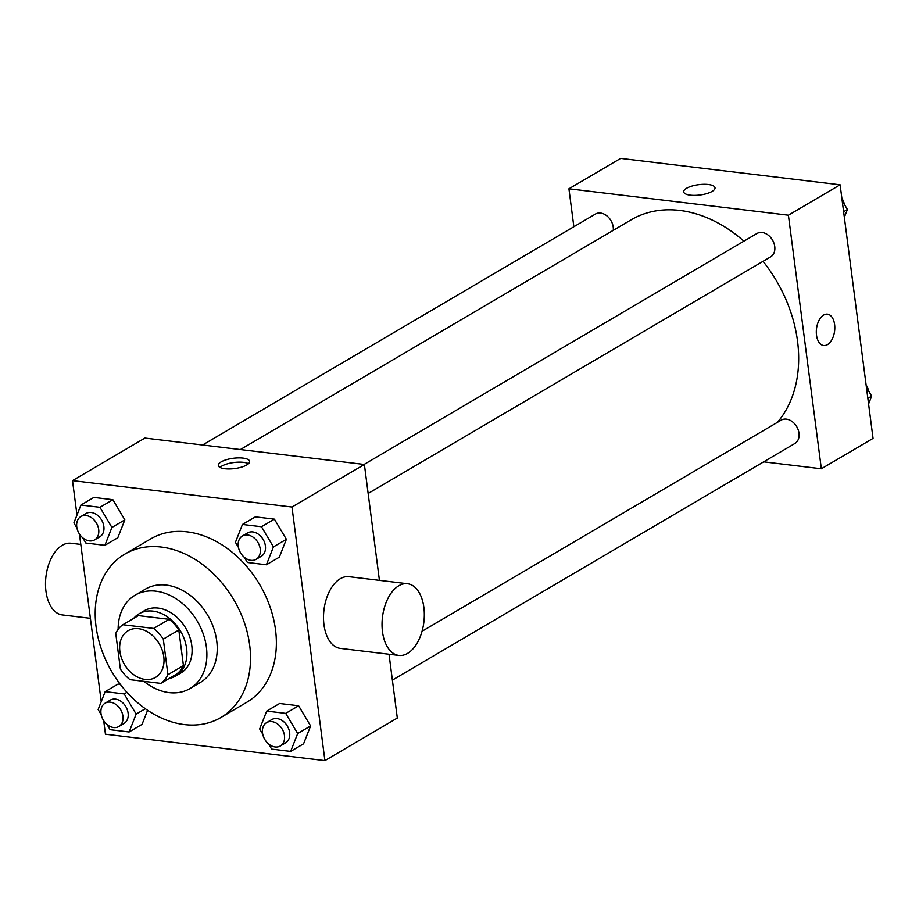 <?xml version="1.0" encoding="UTF-8"?>
<svg xmlns="http://www.w3.org/2000/svg" width="919" height="919" viewBox="0 0 919 919"><rect width="100%" height="100%" fill="white"/><g stroke="black" fill="none" stroke-linecap="round" stroke-linejoin="round"><path stroke-width="1.38" d="M119.884 651.41A27.076 20.229 59.6 0 1 128.109 630.71A27.076 20.229 59.6 0 1 159.274 643.805A27.076 20.229 59.6 0 1 155.552 677.395A27.076 20.229 59.6 0 1 119.884 651.41M130.004 679.669L160.802 683.38A34.945 26.111 59.6 0 0 167.924 674.707L163.295 639.119A34.945 26.111 59.6 0 0 153.668 628.435L122.87 624.725A34.945 26.111 59.6 0 0 115.748 633.398L120.366 668.986A34.945 26.111 59.6 0 0 130.004 679.669M153.668 628.435L169.176 619.314L138.378 615.615L122.87 624.725M169.176 619.314A34.945 26.111 59.6 0 1 178.814 630.009L163.295 639.119M160.802 683.38L176.31 674.259A34.945 26.111 59.6 0 0 183.432 665.586L178.814 630.009M169.05 678.521A36.105 26.973 -120.4 0 0 175.644 676.062A36.105 26.973 -120.4 0 0 184.512 639.681A36.105 26.973 -120.4 0 0 152.956 611.124A36.105 26.973 -120.4 0 0 139.045 613.812A36.105 26.973 -120.4 0 0 133.692 618.372M139.045 613.812L144.226 610.767A36.105 26.973 59.6 0 1 158.125 608.079A36.105 26.973 59.6 0 1 189.682 636.649A36.105 26.973 59.6 0 1 180.813 673.018L175.644 676.062M183.432 665.586L167.924 674.707M143.869 681.347A54.152 40.47 -120.4 0 0 189.957 688.584A54.152 40.47 -120.4 0 0 203.26 634.018A54.152 40.47 -120.4 0 0 155.931 591.181A54.152 40.47 -120.4 0 0 135.07 595.213A54.152 40.47 -120.4 0 0 118.137 629.354M189.957 688.584L200.308 682.495A54.152 40.47 -120.4 0 0 213.61 627.941A54.152 40.47 -120.4 0 0 166.27 585.093A54.152 40.47 -120.4 0 0 145.42 589.125L135.07 595.213M161.33 547.058A94.772 70.809 -120.4 0 0 124.835 554.111A94.772 70.809 -120.4 0 0 111.808 671.697A94.772 70.809 -120.4 0 0 220.893 717.509A94.772 70.809 -120.4 0 0 244.167 622.037A94.772 70.809 -120.4 0 0 161.33 547.058M124.835 554.111L150.682 538.913A94.772 70.809 59.6 0 1 187.189 531.86A94.772 70.809 59.6 0 1 270.025 606.839A94.772 70.809 59.6 0 1 246.74 702.311L220.893 717.509M244.293 557.27L247.395 562.485L266.407 564.771L279.33 557.178L286.372 539.304L274.39 519.143L255.39 516.857L242.455 524.45L235.425 542.325L238.48 547.471M268.543 743.908L271.645 749.123L290.645 751.409L303.569 743.816L310.611 725.941L298.629 705.781L279.629 703.494L266.694 711.088L259.663 728.962L262.719 734.109M103.698 720.691L105.444 734.201L324.912 760.61L291.978 507.024L72.509 480.614L76.978 515.042M79.448 534.054L101.228 701.679M82.767 537.833L85.869 543.049L104.881 545.335L117.804 537.741L124.835 519.867L112.865 499.706L93.853 497.42L80.929 505.013L73.899 522.888L76.943 528.034M142.043 724.379L147.603 710.261L142.043 724.379L129.119 731.972L136.15 714.097L124.18 693.937L105.168 691.651L98.138 709.525L101.182 714.672M118.091 684.058L120.286 684.322L118.091 684.058L105.168 691.651M379.432 580.36L364.383 464.474L144.903 438.064L72.509 480.614M364.383 464.474L291.978 507.024M221.157 461.889A15.795 5.192 172.6 0 1 238.389 457.892A15.795 5.192 172.6 0 1 249.623 461.395A15.795 5.192 172.6 0 1 234.632 468.575A15.795 5.192 172.6 0 1 218.297 465.462A15.795 5.192 172.6 0 1 221.157 461.889M324.912 760.61L397.318 718.049L389.024 654.248M398.857 655.431L340.34 648.389A36.105 20.85 -83.1 0 1 323.959 624.702A36.105 20.85 -83.1 0 1 348.956 576.695L407.485 583.737A36.105 20.85 -83.1 0 1 423.877 622.071A36.105 20.85 -83.1 0 1 398.857 655.431A36.105 20.85 -83.1 0 1 382.488 631.744A36.105 20.85 -83.1 0 1 407.485 583.737M80.803 544.427L70.958 543.244A36.105 20.85 96.9 0 0 45.95 576.604A36.105 20.85 96.9 0 0 62.343 614.937L90.395 618.315M219.974 467.403A15.795 5.192 172.6 0 1 221.709 466.14A15.795 5.192 172.6 0 1 248.498 463.704M240.376 449.552L631.1 219.848A126.362 94.416 59.6 0 1 743.908 241.169M763.046 261.318A126.362 94.416 59.6 0 1 777.463 422.315M364.108 464.44L756.923 233.518A13.544 10.12 59.6 0 1 772.5 240.054A13.544 10.12 59.6 0 1 770.639 256.861L368.14 493.469M202.571 445.003L595.386 214.081A13.544 10.12 59.6 0 1 607.666 216.528A13.544 10.12 59.6 0 1 613.272 230.336M422.051 631.261L781.161 420.144A13.544 10.12 59.6 0 1 796.739 426.692A13.544 10.12 59.6 0 1 794.878 443.498L392.39 680.106M763.666 461.843L821.345 468.782L788.41 215.195L568.93 188.786L573.858 226.729M821.345 468.782L873.05 438.386L840.115 184.799L788.41 215.195M840.115 184.799L620.647 158.39L568.93 188.786M683.69 191.876A15.795 5.192 172.6 0 1 686.55 188.303A15.795 5.192 172.6 0 1 703.782 184.305A15.795 5.192 172.6 0 1 715.016 187.798A15.795 5.192 172.6 0 1 700.025 194.989A15.795 5.192 172.6 0 1 683.69 191.864A15.795 5.192 172.6 0 1 686.55 188.292A15.795 5.192 172.6 0 1 703.782 184.305A15.795 5.192 172.6 0 1 715.016 187.798M816.509 335.148A15.795 9.121 -83.1 0 1 827.445 314.149A15.795 9.121 -83.1 0 1 834.613 330.92A15.795 9.121 -83.1 0 1 823.665 345.51A15.795 9.121 -83.1 0 1 816.509 335.148M827.445 314.149A15.795 9.121 -83.1 0 1 834.601 330.92A15.795 9.121 -83.1 0 1 823.665 345.51M868.581 403.958L871.671 396.112L866.41 387.255M871.671 396.112L867.846 398.352M866.112 384.946A13.544 10.12 59.6 0 1 868.616 390.966M844.343 217.321L847.421 209.475L842.172 200.618M847.421 209.475L843.608 211.715M841.873 198.309A13.544 10.12 59.6 0 1 844.377 204.328M107.006 724.471L110.108 729.686L129.119 731.972M105.111 703.184L110.28 700.14A13.544 10.12 59.6 0 1 125.857 706.688A13.544 10.12 59.6 0 1 124.008 723.483L118.827 726.527A13.544 10.12 59.6 0 1 100.998 713.535A13.544 10.12 59.6 0 1 105.111 703.184A13.544 10.12 59.6 0 1 120.688 709.732A13.544 10.12 59.6 0 1 118.827 726.527M145.34 708.698L136.15 714.097M126.948 692.317L124.18 693.937M290.645 751.409L297.676 733.534L285.706 713.374L266.694 711.088M266.636 722.621L271.817 719.577A13.544 10.12 59.6 0 1 287.394 726.125A13.544 10.12 59.6 0 1 285.533 742.92L280.364 745.964A13.544 10.12 59.6 0 1 262.524 732.971A13.544 10.12 59.6 0 1 266.636 722.621A13.544 10.12 59.6 0 1 282.225 729.169A13.544 10.12 59.6 0 1 280.364 745.964M303.569 743.816L310.611 725.941L297.676 733.534M310.611 725.941L298.629 705.781L285.706 713.374M298.629 705.781L279.629 703.494M104.881 545.335L111.911 527.46L99.93 507.299L80.929 505.013M80.872 516.547L86.041 513.503A13.544 10.12 59.6 0 1 101.618 520.051A13.544 10.12 59.6 0 1 99.757 536.845L94.588 539.89A13.544 10.12 59.6 0 1 76.759 526.897A13.544 10.12 59.6 0 1 80.872 516.547A13.544 10.12 59.6 0 1 96.449 523.095A13.544 10.12 59.6 0 1 94.588 539.89M117.804 537.741L124.835 519.867L111.911 527.46M124.835 519.867L112.865 499.706L99.93 507.299M112.865 499.706L93.853 497.42M266.407 564.771L273.437 546.897L261.467 526.736L242.455 524.45M242.398 535.984L247.567 532.94A13.544 10.12 59.6 0 1 263.156 539.487A13.544 10.12 59.6 0 1 261.295 556.282L256.125 559.326A13.544 10.12 59.6 0 1 238.285 546.334A13.544 10.12 59.6 0 1 242.398 535.984A13.544 10.12 59.6 0 1 257.986 542.532A13.544 10.12 59.6 0 1 256.125 559.326M279.33 557.178L286.372 539.304L273.437 546.897M286.372 539.304L274.39 519.143L261.467 526.736M274.39 519.143L255.39 516.857"/></g></svg>
